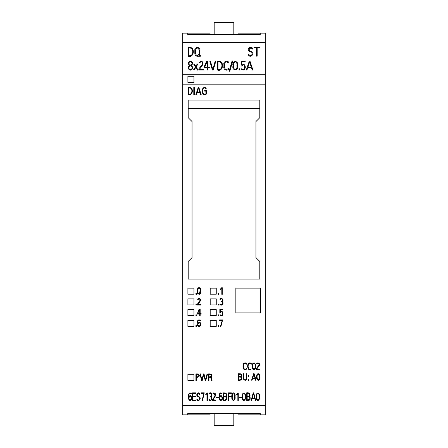 <?xml version="1.0" encoding="UTF-8"?>
<svg xmlns="http://www.w3.org/2000/svg" width="448" height="448" viewBox="0 0 448 448"><rect width="100%" height="100%" fill="white"/><g stroke="black" fill="none" stroke-linecap="round" stroke-linejoin="round"><path stroke-width="0.67" d="M238.269 33.141L260.26 33.141L260.26 34.423L260.26 33.141L265.311 33.141L265.311 414.859L260.26 414.859L260.26 413.577L187.734 413.577L187.734 414.859L209.67 414.859M193.95 320.326L187.891 320.326L187.891 326.402L193.95 326.402L193.95 320.326M193.95 298.855L187.891 298.855L187.891 304.937L193.95 304.937L193.95 298.855M216.255 320.326L210.196 320.326L210.196 326.402L216.255 326.402L216.255 320.326M216.255 298.855L210.202 298.855L210.202 304.937L216.255 304.937L216.255 298.855M265.311 84.818L182.689 84.818L182.689 414.859L187.734 414.859L187.734 413.577M265.311 405.58L182.689 405.58M188.199 100.061L259.801 100.061L259.801 117.69L255.948 121.548L255.948 257.6L259.801 261.458L259.801 279.082L188.199 279.082L188.199 261.458L192.052 257.6L192.052 121.548L188.199 117.69L188.199 100.061M216.255 288.114L210.202 288.114L210.202 294.196L216.255 294.196L216.255 288.114M216.255 309.596L210.196 309.596L210.196 315.672L216.255 315.672L216.255 309.596M193.95 288.114L187.891 288.114L187.891 294.196L193.95 294.196L193.95 288.114M193.95 309.59L187.891 309.59L187.891 315.672L193.95 315.672L193.95 309.59M193.95 374.287L187.891 374.287L187.891 380.363L193.95 380.363L193.95 374.287M233.817 413.577L233.817 425.6L214.183 425.6L214.183 413.577M233.817 34.423L233.817 22.4L214.183 22.4L214.183 34.423M238.269 414.859L260.26 414.859L260.26 413.577M209.67 33.141L182.689 33.141L182.689 84.818M187.734 34.423L187.734 33.141L187.734 34.423L260.26 34.423M265.311 42.42L182.689 42.42M265.311 74.295L182.689 74.295M193.95 82.359L187.891 82.393L193.95 82.359L193.95 76.306L187.891 76.306L187.891 82.359M259.801 108.326L188.199 108.326M216.255 288.142L210.202 288.142M216.255 298.878L210.202 298.878M216.255 309.613L210.196 309.613M216.255 320.348L210.196 320.348M193.95 288.142L187.891 288.142M193.95 298.878L187.891 298.878M193.95 309.613L187.891 309.613M193.95 320.348L187.891 320.348M193.95 374.31L187.891 374.31M236.908 65.75C237.278 67.564 236.746 68.824 235.306 69.513C233.811 68.908 233.257 67.654 233.632 65.75L233.632 65.615C233.246 63.795 233.778 62.535 235.222 61.841C236.734 62.434 237.294 63.694 236.908 65.615L236.908 65.75M237.518 65.75L237.518 65.615C239.098 60.228 231.448 60.222 233.01 65.615L233.01 65.75C231.493 71.075 239.047 71.142 237.518 65.75M220.998 396.206L220.864 396.217C219.29 397.41 219.234 398.698 220.685 400.075C222.382 398.966 222.488 397.673 220.998 396.206L221.827 396.889M221.962 397.723L221.967 398.009M220.998 400.075L220.562 400.036M219.8 397.309L220.293 396.469M222.13 393.775L221.738 394.033C219.99 393.187 219.268 394.089 219.565 396.738L220.982 395.657C222.471 396.508 222.858 397.869 222.141 399.745C220.606 401.094 219.626 400.674 219.195 398.485C218.607 396.469 219.341 390.673 222.13 393.775M220.209 395.892L219.565 396.738L219.666 394.587M219.862 393.898L220.175 393.495M220.265 393.439L220.55 393.344M220.819 393.327L221.116 393.389M221.514 393.663L221.738 394.033M220.606 395.707L220.304 395.83M219.173 394.979L219.128 396.687M219.156 397.998L219.201 398.513M222.27 399.375L222.365 397.331M221.413 395.73L220.982 395.657M248.237 54.55L248.836 54.376C251.317 58.29 254.358 51.61 249.648 51.447L248.461 50.445C247.066 47.6 252.174 45.858 252.79 48.978L252.19 49.151L251.759 48.362L249.609 48.194L249.043 50.204L250.723 51.313C256.077 52.27 250.292 59.5 248.237 54.55M195.91 294.314L195.91 293.35L196.375 293.35L196.375 294.314L195.91 294.314M252.258 397.992L253.456 393.529L252.258 397.992L254.615 397.992L253.456 393.529L254.078 395.92M253.73 392.846L255.735 400.45L255.31 400.624L254.761 398.535L252.112 398.535L251.541 400.624L251.132 400.45L253.182 392.846L253.73 392.846M254.761 398.535L255.31 400.624M222.88 309.646L220.287 309.646L220.287 312.082C224.302 309.092 223.21 318.87 219.85 314.989L220.27 314.798C223.037 317.604 223.154 309.736 220.562 312.614L219.828 312.816L219.828 309.187L222.88 309.187L222.88 309.646M220.08 315.364L220.825 315.795M222.46 315.33L222.69 314.989M222.93 313.001L222.863 312.676M222.359 311.746L221.038 311.545L220.287 312.082M220.886 312.133L221.29 311.959M222.337 314.642L221.474 315.364M220.741 315.274L220.444 315.067M199.136 62.35L199.685 62.63C201.578 61.337 202.474 61.869 202.367 64.232L198.806 68.953L198.806 70.078L203.498 70.078L203.498 69.462L199.416 69.462L202.961 64.422C202.972 61.219 201.701 60.53 199.136 62.35M250.09 395.349L249.558 396.385C250.594 393.848 249.654 392.65 246.742 392.79L246.742 400.495C249.967 400.585 250.902 399.213 249.558 396.385L250.298 397.93M249.693 399.118L247.184 399.958L247.184 396.693C249.29 396.351 250.124 397.163 249.693 399.118M249.575 394.251C249.777 395.881 248.976 396.514 247.184 396.161L247.184 393.338L248.763 393.45L249.575 394.251L248.13 393.338L248.763 393.45M249.794 397.516L249.682 397.202M249.211 396.777L247.184 396.693M246.742 392.79L248.853 392.913M248.892 392.93L249.379 393.204M249.514 393.322L249.844 393.736M250.118 399.308L249.558 400.064L248.427 400.478M247.184 396.161L248.937 396.133M249.609 395.455L249.659 394.548M213.007 399.778L215.874 400.036L215.874 400.568L212.576 400.568L212.626 399.51C214.267 398.367 216.849 392.106 213.192 394.055L212.806 393.809C214.592 392.302 215.51 392.834 215.55 395.394L213.007 399.778L215.359 396.026L213.662 392.885M214.945 393.736L215.018 395.662M214.676 396.407L212.626 399.51M237.675 393.053L236.639 394.346L236.807 394.845L237.849 393.63L237.849 400.646L238.28 400.646L238.28 392.963L237.675 393.053M237.849 393.63L236.718 394.867M236.639 394.346L236.992 393.96M199.192 322.806C197.546 323.826 197.49 324.929 199.018 326.116C200.777 325.175 200.883 324.066 199.338 322.795L199.192 322.806C197.478 323.954 197.49 325.063 199.22 326.127C200.788 325.035 200.827 323.926 199.338 322.795L199.931 322.974M200.127 320.936C198.369 320.068 197.596 320.841 197.803 323.254L199.321 322.33C202.653 322.689 199.993 328.966 197.691 325.718C196.521 323.641 197.512 317.806 200.547 320.718L200.127 320.936M197.921 321.384L198.078 320.914M198.867 320.342L199.511 320.398M199.153 322.342L197.803 323.254M200.267 320.331L199.802 320.018M199.718 319.984L198.705 319.9M197.753 320.527L197.366 321.994M197.366 324.408L197.45 324.962M197.686 325.713L198.722 326.553M199.31 326.586L199.836 326.474M200.838 324.464L200.53 322.986M200.178 322.582L199.886 322.426M222.202 320.516L219.615 320.387L219.615 319.917L222.622 319.917L220.909 326.564L220.506 326.418L222.202 320.516L220.506 326.418M232.333 396.665L232.333 396.782C232.025 398.334 232.422 399.431 233.537 400.075C234.556 399.353 234.926 398.255 234.634 396.782L234.634 396.665C235.592 392.834 231.392 392.756 232.333 396.665L232.411 394.677M234.573 394.806L234.634 396.665M234.634 396.782L234.567 398.625M233.481 400.075L233.134 400.019M232.792 399.784L232.394 398.563M235.066 396.665L235.066 396.782C235.413 398.586 234.903 399.862 233.542 400.618C232.075 399.941 231.526 398.664 231.896 396.782L231.896 396.665C231.51 394.694 232.098 393.417 233.649 392.823C234.931 393.646 235.402 394.929 235.066 396.665L234.959 394.43M231.896 396.782L231.941 398.53M234.931 399.101L235.066 396.782M231.963 394.716L231.896 396.665M229.158 71.165L229.757 71.333L232.725 61.006L232.126 60.833L229.158 71.165M218.215 294.314L218.215 293.35L218.686 293.35L218.686 294.314L218.215 294.314M195.91 304.091L196.375 304.091L196.375 305.054L195.91 305.054L195.91 304.091M256.334 368.659L256.278 369.566L259.801 369.566L259.801 369.113L256.738 369.113L259.487 364.986L259.465 363.989L257.93 362.925L256.53 363.776L256.945 363.983C258.194 363.009 258.882 363.317 259.022 364.902L256.334 368.659M258.619 366.632L258.076 367.315M257.695 367.763L256.738 368.889M259.342 363.67L259.37 365.406M259.526 364.61L259.487 364.986M257.522 362.964L258.546 363.014M259.056 364.386L258.95 363.933M258.339 363.429L257.69 363.401M258.933 365.249L259.022 364.902L258.933 365.249M254.038 47.998L254.038 47.376L259.801 47.376L259.801 47.998L257.186 47.998L257.186 56.174L256.558 56.174L256.558 47.998L254.038 47.998M197.154 92.249L198.548 88.11L199.886 92.249L197.154 92.249M198.229 87.472L195.854 94.534L196.33 94.69L196.986 92.758L200.054 92.758L200.693 94.69L201.18 94.534L198.862 87.472L198.229 87.472M258.978 394.806L259.039 396.665C259.997 392.834 255.797 392.756 256.738 396.665L256.738 396.782C256.424 398.334 256.827 399.431 257.936 400.075C258.961 399.353 259.33 398.255 259.039 396.782L258.972 398.625M257.886 400.075L257.538 400.019M257.197 399.784L256.794 398.563M256.738 396.665L256.816 394.677M256.301 396.665C255.914 394.694 256.497 393.417 258.054 392.823C259.336 393.646 259.806 394.929 259.47 396.665L259.47 396.782C259.812 398.586 259.308 399.862 257.942 400.618C256.48 399.941 255.931 398.664 256.301 396.782L256.368 394.716M259.47 396.665L259.364 394.43M256.301 396.782L256.346 398.53M259.336 399.101L259.47 396.782M239.641 397.348L241.601 397.348L241.601 397.897L239.641 397.897L239.641 397.348M200.329 291.071L200.329 290.97C201.286 287.538 196.902 287.56 197.87 290.97L197.87 291.071C196.924 294.482 201.27 294.47 200.329 291.071L198.358 293.636M197.949 289.29L199.819 288.372M200.788 291.071C201.947 295.086 196.246 295.114 197.4 291.071L197.4 290.97C196.23 286.927 201.964 286.916 200.788 290.97L200.788 291.071M197.4 291.071L197.523 292.986M197.77 293.636L198.274 294.157M199.59 294.297L199.886 294.174M200.312 293.787L200.642 293.059M200.788 290.97L200.642 288.926M199.64 287.745L199.119 287.666M198.565 287.745L198.279 287.868M198.111 287.986L197.551 288.938M231.386 392.857L231.386 393.4L228.883 393.4L228.883 396.228L231.235 396.228L231.235 396.76L228.883 396.76L228.883 400.546L228.446 400.546L228.446 392.857L231.386 392.857M248.797 375.553L248.366 375.553L248.366 376.516L248.797 376.516L248.797 375.553M223.888 66.702C223.009 69.742 227.618 71.658 228.85 68.684L228.278 68.477C226.106 70.218 224.851 69.63 224.515 66.702L224.515 64.378C225.025 61.628 226.274 61.146 228.267 62.938L228.866 62.793C228.032 59.808 223.087 61.382 223.888 64.378L223.888 66.702M218.686 305.054L218.215 305.054L218.215 304.091L218.686 304.091L218.686 305.054M248.797 379.35L248.366 379.35L248.366 380.307L248.797 380.307L248.797 379.35M210.728 397.006L211.4 397.74M211.45 397.97L211.45 398.608M209.513 399.784L209.322 399.426C210.89 401.8 212.772 397.029 210.263 396.855L210.241 396.323C212.694 396.094 210.818 391.647 209.322 393.999L208.925 393.753C210.482 390.824 213.45 395.321 210.98 396.57L211.333 396.312M210.89 393.49L211.327 395.517L210.241 396.323M211.854 394.862L211.758 394.078M210.902 392.907L210.56 392.812M209.894 392.84L209.563 392.969M209.093 393.417L208.925 393.753M210.98 396.57C213.539 397.774 210.566 402.702 208.925 399.65L209.289 400.277M209.737 400.551L210.314 400.618M211.658 399.672L211.792 399.269M211.91 398.35L211.596 397.102M208.925 399.65L209.322 399.426M210.056 374.377L208.998 374.377L208.998 376.796L210.129 376.796C211.854 375.978 211.826 375.172 210.056 374.377L210.448 374.416M211.389 375.222L211.456 375.648M211.047 376.51L210.459 376.768M212.061 380.397L211.63 380.565L211.456 378.913L210.106 377.266L208.998 377.266L208.998 380.52L208.533 380.52L208.533 373.906L210.056 373.906C212.055 374.45 212.391 375.491 211.07 377.037L212.061 380.397L211.915 379.187M211.445 379.574L211.63 380.565M210.106 377.266L210.622 377.345M211.282 377.938L211.456 378.913M211.736 377.838L211.07 377.037L211.781 376.298L211.792 374.965M211.613 374.64L211.198 374.237M195.91 314.832L196.375 314.832L196.375 315.795L195.91 315.795L195.91 314.832M245.627 379.786C242.564 379.932 244.222 375.62 243.802 373.688L243.37 373.688L243.499 379.159C245.073 380.884 246.21 380.615 246.915 378.347L246.915 373.688L246.484 373.688C246.865 376.006 246.579 378.039 245.627 379.786M246.898 378.683L246.462 379.725M245.986 380.128L245.118 380.346M243.398 378.762L243.342 377.093M245.633 379.781L245.969 379.585M246.042 379.523L246.322 379.126M244.955 394.806L245.017 396.665C245.974 392.834 241.774 392.756 242.715 396.665L242.715 396.782C242.402 398.334 242.805 399.431 243.914 400.075C244.938 399.353 245.308 398.255 245.017 396.782L244.95 398.625M243.863 400.075L243.516 400.019M243.174 399.784L242.771 398.563M242.715 396.665L242.794 394.677M245.448 396.665L245.448 396.782C245.79 398.586 245.286 399.862 243.919 400.618C242.458 399.941 241.909 398.664 242.278 396.782L242.278 396.665C241.892 394.694 242.474 393.417 244.031 392.823C245.314 393.646 245.784 394.929 245.448 396.665L245.342 394.43M242.278 396.782L242.323 398.53M245.314 399.101L245.448 396.782M242.346 394.716L242.278 396.665M251.535 364.106C250.762 362.74 249.687 362.527 248.304 363.479C247.122 366.072 247.492 368.116 249.418 369.6L250.186 369.135C247.464 369.449 247.71 364.51 249.211 363.457L250.695 363.591L251.087 364.218L251.535 364.106L251.401 363.72M250.494 369.527L248.864 369.471M248.752 369.426L248.231 368.962M248.175 368.883L247.834 367.713M247.817 364.879L247.85 364.571M248.035 363.905L248.304 363.479M250.936 369.326L250.639 369.482M250.186 369.135L250.538 369.029L250.186 369.135M248.466 364.078L248.332 364.498M248.315 364.61L248.265 365.21M248.259 366.817L248.573 368.631M251.042 364.067L250.281 363.429M249.614 362.93L250.454 362.986M199.237 50.103L199.237 53.368C197.938 56.224 196.672 56.252 195.434 53.441L195.434 50.103C196.739 47.415 198.005 47.415 199.237 50.103M194.824 53.441C194.835 55.093 195.63 56.028 197.215 56.252L200.396 56.252L200.396 55.625L198.878 55.625L199.858 53.368L199.858 50.103C200.25 46.581 194.516 46.648 194.824 50.103L194.824 53.441M206.931 393.562L205.811 394.806L205.733 394.279L206.819 392.902L207.362 392.902L207.362 400.579L206.931 400.579L206.931 393.562L205.918 394.772M206.763 392.986L206.455 393.4M251.283 67.133L247.923 67.133L249.631 62.031L251.283 67.133M252.274 70.14L252.874 69.944L250.023 61.253L249.239 61.253L246.322 69.944L246.904 70.14L247.71 67.754L251.49 67.754L252.274 70.14M197.786 304.377L200.85 304.595L200.85 305.054L197.327 305.054L197.383 304.147C199.298 303.24 201.69 297.545 197.988 299.471L197.579 299.264C199.55 297.898 200.497 298.446 200.418 300.894L197.786 304.377L199.763 301.991M199.842 301.039L197.383 304.147M200.43 300.871L200.575 300.009M200.446 299.281L200.284 298.99M199.931 298.654L198.682 298.43M198.285 298.547L197.579 299.264M223.866 396.239L225.372 396.239C226.817 395.074 226.626 394.134 224.801 393.411L223.866 393.411L223.866 396.239M224.801 393.411L225.277 393.473M225.473 393.546L225.786 393.725M226.341 395.175L226.257 395.567M225.725 396.172L225.372 396.239M223.866 396.771L223.866 400.036L224.778 400.036C226.901 399.196 227.097 398.11 225.372 396.771L223.866 396.771M224.801 392.868C226.794 393.422 227.265 394.621 226.218 396.463C227.562 398.552 227.08 399.924 224.778 400.568L223.429 400.568L223.429 392.868L225.417 392.952M224.778 400.568L225.658 400.445M226.458 399.913L226.957 398.132M226.755 397.096L226.576 396.788M226.453 396.642L226.783 394.772M226.111 393.333L225.557 393.002M226.52 398.121L226.475 398.804M226.15 399.526L224.778 400.036M198.391 400.63L198.934 400.512M200.11 397.981L199.338 396.844M197.887 395.898L197.495 395.562M197.288 394.369L197.814 393.534L198.604 393.338M198.856 393.394L199.265 393.736M199.315 393.814L199.556 394.419C197.579 391.261 196.14 396.682 199.41 396.9C202.003 398.731 197.59 402.73 196.784 399.146L197.204 398.994C198.884 402.27 201.214 396.743 197.809 396.452C194.768 394.957 199.136 390.589 199.976 394.268L199.556 394.419M196.812 394.755L196.885 395.399M197.904 396.508L199.203 397.37M199.646 397.964L199.651 398.826L198.884 399.963M197.63 399.834L197.204 398.994M217.997 61.863L218.966 61.863C223.362 61.768 222.695 70.834 217.997 69.44L217.997 61.863M217.375 61.236L217.375 70.017C223.311 72.285 224.543 60.844 218.719 61.225L217.375 61.236M218.686 315.795L218.215 315.795L218.215 314.832L218.686 314.832L218.686 315.795M196.375 325.573L196.375 326.536L195.91 326.536L195.91 325.573L196.375 325.573M194.247 63.868L193.721 64.198L195.406 66.898L193.575 69.81L194.102 70.14L195.765 67.486L197.428 70.162L197.949 69.843L196.129 66.898L197.831 64.221L197.316 63.89L195.776 66.326L194.247 63.868M207.066 373.873L205.514 379.876L207.066 373.873L207.514 373.99L205.828 380.52L205.195 380.52L203.717 374.55L202.227 380.52L201.6 380.52L199.959 373.99L200.407 373.878L201.914 379.859L203.398 373.906L204.03 373.906L205.514 379.876L204.03 373.906M203.717 374.55L205.195 380.52M260.63 288.12L235.844 288.12L235.844 312.906L260.63 312.906L260.63 288.12M207.01 61.874L207.435 61.874L207.435 67.133L204.747 67.133L207.01 61.874M208.062 67.133L208.062 61.264L206.606 61.264L204.137 66.836L204.137 67.743L207.435 67.743L207.435 70.078L208.062 70.078L208.062 67.743L209.356 67.743L209.356 67.133L208.062 67.133M241.125 61.264L241.125 66.102L242.105 65.834C245.594 62.014 245.375 72.498 241.713 68.746L241.147 69.003C243.208 70.795 244.597 70.308 245.308 67.536C245.263 64.602 244.07 63.795 241.735 65.128L241.735 61.874L245.196 61.874L245.196 61.264L241.125 61.264M253.954 369.146C252.566 367.954 252.224 366.268 252.924 364.095L253.204 363.658L254.705 363.658C255.724 365.915 255.472 367.741 253.954 369.146L254.604 368.962M255.478 368.396L255.018 369.214C256.357 366.514 256.004 364.414 253.954 362.925C251.905 364.431 251.546 366.526 252.879 369.214L255.018 369.214L254.464 369.544M252.924 364.095L252.739 365.249M252.717 366.022L252.801 367.92M252.823 368.06L253.266 368.939M254.649 368.922L254.957 368.469M255.17 367.175L255.181 366.66M255.181 366.083L255.158 365.042M254.318 363.434L253.954 363.39M252.605 368.861L252.375 368.222M252.286 367.668L252.398 364.23L252.997 363.216L253.954 362.925M253.954 369.617L252.879 369.214M254.218 362.936L254.531 363.014M254.688 363.076L255.08 363.367M255.5 364.196L255.629 365.182M255.601 367.746L255.534 368.155M221.665 304.584L221.049 304.629M220.259 299.426L219.839 299.214C221.306 296.643 224.672 300.429 222.029 301.627C224.784 302.803 221.357 306.958 219.839 304.265L220.259 304.074C221.816 306.247 223.927 301.969 221.267 301.874L221.239 301.414C223.826 301.286 221.782 297.293 220.259 299.426L220.489 299.118M220.506 299.102L220.797 298.934M221.217 298.85L221.603 298.872M222.426 299.65L222.482 300.468M222.438 300.647L222.113 301.067M221.872 301.207L221.239 301.414M222.964 300.149L222.902 299.645M219.839 304.265L220.102 304.69M222.936 303.8L223.014 303.262M222.97 302.613L222.706 302.103M258.244 379.887C256.962 378.644 256.642 376.964 257.292 374.836L257.55 374.399L258.938 374.399C259.885 376.617 259.655 378.448 258.244 379.887L259.202 379.137L259.381 377.429M259.806 376.712L259.23 379.954C260.473 377.311 260.142 375.211 258.244 373.666C256.34 375.222 256.01 377.317 257.253 379.954L259.23 379.954L258.278 380.358M258.238 374.13L257.292 374.836L257.113 376.348M257.107 377.216L257.214 378.862M257.225 378.89L257.897 379.837M259.381 376.667L259.358 375.782M259.308 375.301L259.174 374.791M257.55 374.399L257.292 374.836M257.253 379.954L256.738 378.644M256.682 376.354L256.782 375.094M256.883 374.713L257.09 374.259M257.852 373.71L258.244 373.666M258.983 373.85L259.409 374.282M259.689 375.015L259.79 375.894M215.774 61.376L215.174 61.202L212.817 69.345L210.442 61.202L209.843 61.376L212.386 70.078L213.242 70.078L215.774 61.376M218.215 325.573L218.641 325.573L218.641 326.536L218.215 326.536L218.215 325.573M246.859 364.106C246.086 362.74 245.011 362.527 243.628 363.479C242.446 366.072 242.816 368.116 244.742 369.6L245.51 369.135C242.788 369.449 243.034 364.51 244.535 363.457L246.019 363.591L246.411 364.218L246.859 364.106L246.725 363.72M245.818 369.527L244.188 369.471M244.076 369.426L243.555 368.962M243.141 364.879L243.174 364.571M243.359 363.905L243.628 363.479M246.26 369.326L245.963 369.482M245.862 369.029L246.417 368.368M243.79 364.078L243.656 364.498M243.639 364.61L243.589 365.21M243.583 366.817L243.897 368.631M246.366 364.067L245.605 363.429M244.938 362.93L245.778 362.986M188.894 63.437C189.375 59.388 194.561 64.098 190.495 65.139L188.894 63.437M189.577 65.458C187.471 67.558 187.757 69.126 190.445 70.162C193.161 69.166 193.463 67.603 191.352 65.47C193.323 63.459 193.004 62.037 190.4 61.202C187.891 62.121 187.617 63.538 189.577 65.458M190.484 65.8C193.418 66.114 191.901 71.148 189.37 69.138C188.378 67.57 188.748 66.455 190.484 65.8M192.982 400.014L195.63 400.014L195.63 400.546L192.55 400.546L192.55 392.857L195.63 392.857L195.63 393.4L192.982 393.4L192.982 396.228L195.468 396.228L195.468 396.76L192.982 396.76L192.982 400.014M194.286 87.5L193.788 87.5L193.788 94.646L194.286 94.646L194.286 87.5M203.823 393.54L201.163 393.389L201.163 392.846L204.254 392.846L202.496 400.602L202.082 400.428L203.823 393.54L202.082 400.428M188.821 55.614L188.821 48.037L189.784 48.037C194.186 47.947 193.519 57.008 188.821 55.614M189.543 47.398L188.199 47.415L188.199 56.19C194.13 58.458 195.367 47.018 189.543 47.398M238.974 68.79L238.974 70.078L239.596 70.078L239.596 68.79L238.974 68.79M255.018 378.101L252.689 378.101L253.876 374.276L255.018 378.101L253.876 374.276L252.689 378.101M253.607 373.688L251.58 380.212L251.989 380.358L252.549 378.571L255.164 378.571L255.707 380.358L256.122 380.212L254.15 373.688L253.607 373.688M253.876 374.276L253.725 374.774M255.707 380.358L255.164 378.571M196.375 376.807L197.428 376.807C199.22 376.023 199.22 375.211 197.428 374.377L196.375 374.377L196.375 376.807M197.428 374.377L197.848 374.422M198.772 375.25L198.834 375.631M198.447 376.477L197.921 376.751M196.375 377.272L196.375 380.52L195.91 380.52L195.91 373.906L197.428 373.906C199.825 375.043 199.825 376.169 197.428 377.272L196.375 377.272M198.593 376.958L199.086 376.438M199.298 375.626L199.237 375.183M197.977 373.974L197.428 373.906M220.606 289.374L220.528 288.926L221.693 287.739L222.27 287.739L222.27 294.325L221.81 294.325L221.81 288.31L220.797 289.307M220.886 289.234L221.256 288.893M221.278 288.87L221.81 288.31M221.626 287.818L221.082 288.406M205.912 91.129L205.912 93.811C201.146 96.578 202.199 84.633 205.794 88.922L206.282 88.805C204.613 85.187 201.023 89.415 202.317 92.081C202.698 94.5 204.025 95.194 206.293 94.164L206.41 90.63L204.652 90.63L204.652 91.129L205.912 91.129M218.506 397.348L218.506 397.897L216.552 397.897L216.552 397.348L218.506 397.348M240.554 373.839L238.403 373.71L238.403 380.307C241.455 380.486 242.374 379.31 241.158 376.79C242.054 375.586 241.853 374.601 240.554 373.839L238.403 373.71M241.186 377.356C241.713 379.232 240.934 380.066 238.84 379.854L238.84 377.054L240.996 377.205M241.175 374.959C241.282 376.41 240.503 376.953 238.84 376.594L238.84 374.175L241.175 374.959M238.84 379.854L240.531 379.758M241.366 378.963L241.45 378.487M241.55 374.718L241.69 375.833M241.158 376.79L241.881 378.196M241.808 378.991L241.522 379.596M241.203 379.91L239.949 380.307M238.84 376.594L240.654 376.55M241.203 376.012L241.287 375.542M189.487 87.97C193.066 87.892 192.522 95.256 188.703 94.125L188.703 87.97L189.487 87.97M189.291 87.455L188.199 87.461L188.199 94.595C192.998 96.376 194.023 87.175 189.291 87.455M190.344 396.206L190.204 396.217C188.636 397.41 188.58 398.698 190.03 400.075C191.727 398.966 191.834 397.673 190.344 396.206L191.167 396.889M191.307 397.723L191.313 398.009M190.344 400.075L189.907 400.036M189.14 397.309L189.638 396.469M191.083 394.033C189.336 393.187 188.614 394.089 188.91 396.738L190.327 395.657C191.817 396.508 192.203 397.869 191.486 399.745C189.952 401.094 188.972 400.674 188.541 398.485C187.953 396.469 188.686 390.673 191.475 393.775L191.083 394.033L190.859 393.663M189.554 395.892L188.91 396.738L189.011 394.587M189.207 393.898L189.521 393.495M189.61 393.439L189.896 393.344M190.159 393.327L190.456 393.389M189.946 395.707L189.65 395.83M188.518 394.979L188.474 396.687M188.496 397.998L188.546 398.513M191.61 399.375L191.71 397.331M190.753 395.73L190.327 395.657M199.702 313.589L199.702 309.646L199.382 309.646L197.686 313.589L199.702 313.589M197.686 313.471L199.382 309.646M200.172 314.048L200.172 315.795L199.702 315.795L199.702 314.048L197.226 314.048L199.08 309.187L200.172 309.187L200.172 313.589L201.141 313.589L201.141 314.048L200.172 314.048"/></g></svg>
